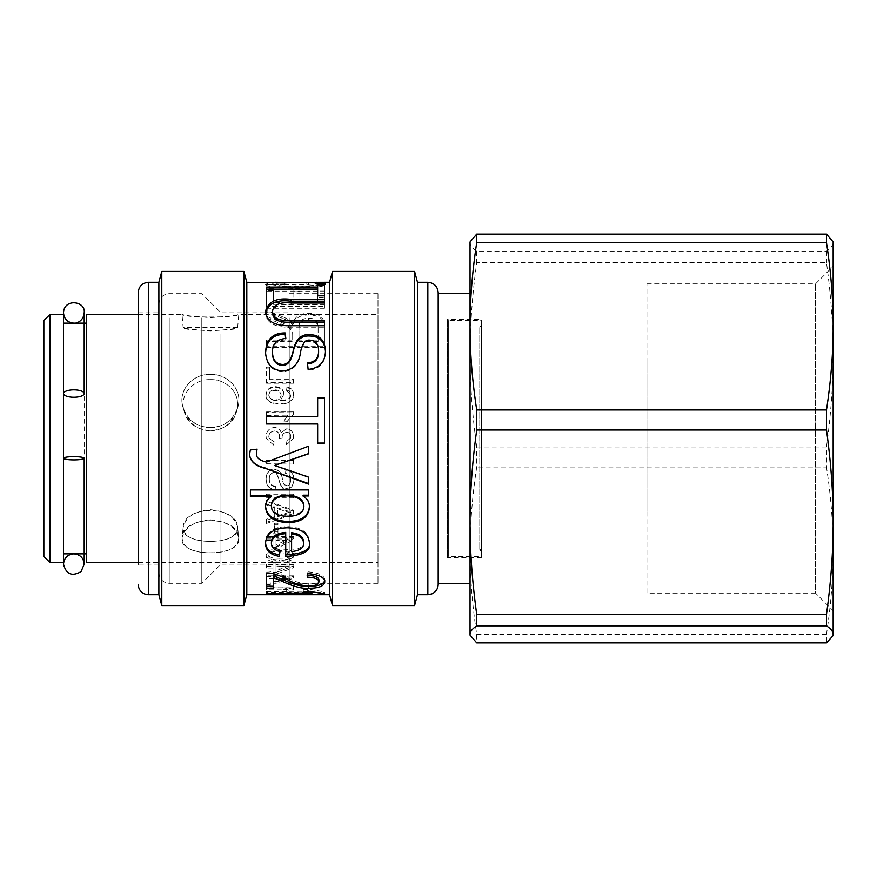 <?xml version="1.0" encoding="UTF-8"?>
<svg xmlns="http://www.w3.org/2000/svg" width="877" height="877" viewBox="0 0 877 877"><rect width="100%" height="100%" fill="white"/><g stroke="black" fill="none" stroke-linecap="round" stroke-linejoin="round"><path stroke-width="0.66" stroke-dasharray="4.38 3.29" d="M210.403 430.892C223.492 430.026 232.241 423.492 236.615 411.269C241.964 395.176 227.702 378.985 210.403 379.62C193.093 378.985 178.831 395.176 184.181 411.269C188.566 423.492 197.303 430.026 210.403 430.892M210.403 427.877C224.052 426.989 233.172 420.193 237.733 407.476C243.302 390.736 228.448 373.734 210.403 374.391C192.359 373.734 177.494 390.736 183.074 407.476C187.634 420.193 196.744 426.989 210.403 427.877M377.987 314.799L377.987 562.639L377.987 314.799M138.193 314.361L181.999 314.361L183.15 327.592L237.645 327.592C239.18 331.199 181.616 331.199 183.15 327.592C184.828 328.7 193.905 329.807 210.403 330.914C226.891 329.807 235.979 328.7 237.645 327.592L238.807 314.361C240.419 317.869 180.388 317.869 181.999 314.361C183.731 315.435 193.203 316.509 210.403 317.595C227.592 316.509 237.064 315.435 238.807 314.361L377.987 314.361M86.264 562.639L86.264 314.361M210.403 552.85C228.469 552.707 237.919 547.708 238.741 537.853C238.149 514.909 182.646 514.909 182.054 537.853C182.876 547.708 192.326 552.707 210.403 552.85M210.403 519.787C226.726 521.344 236.176 527.362 238.741 537.853C242.776 557.75 178.031 557.75 182.054 537.853C184.619 527.362 194.069 521.344 210.403 519.787M210.403 374.391C228.448 373.734 243.302 390.736 237.733 407.476C231.605 434.027 189.191 434.027 183.074 407.476C177.494 390.736 192.359 373.734 210.403 374.391M86.264 323.153L86.264 553.847L86.264 323.153M63.506 323.153L63.506 553.847L63.506 323.153M63.506 312.815L63.506 314.361M50.055 562.639L50.055 314.361M43.85 556.435L43.85 320.565M210.403 379.62C227.702 378.985 241.964 395.176 236.615 411.269C230.739 436.79 190.057 436.79 184.181 411.269C178.831 395.176 193.093 378.985 210.403 379.62M210.403 509.69C226.058 511.236 235.124 517.068 237.59 527.198C241.449 546.075 179.357 546.075 183.216 527.198C185.672 517.068 194.738 511.236 210.403 509.69M210.403 541.383C227.735 541.317 236.79 536.592 237.59 527.198C237.009 504.999 183.786 504.999 183.216 527.198C184.006 536.592 193.072 541.317 210.403 541.383M377.987 294.179L377.987 583.326L377.987 294.179M289.224 317.923L289.224 583.326L289.224 317.923M289.224 333.863L289.224 564.185L289.224 333.863M220.949 333.863L220.949 564.185L220.949 333.863M201.809 317.923L201.809 583.326L201.809 317.923M158.88 326.54L158.88 572.977L158.88 326.54M158.88 333.863L158.88 564.185L158.88 333.863M138.193 333.863L138.193 564.185L138.193 333.863M158.88 564.185L138.193 564.185L138.193 292.644M158.88 594.705L158.88 282.295M161.796 605.568L161.796 271.431M243.905 605.568L243.905 271.431M246.81 594.705L246.81 282.295M329.566 594.705L329.566 282.295M280.41 400.493L283.973 394.168C283.622 389.541 280.728 387.031 275.301 386.636C269.667 386.856 266.597 389.531 266.082 394.661C265.545 400.131 269.897 403.135 279.138 403.672C288.752 403.563 293.576 400.471 293.587 394.376C293.565 390.265 291.328 387.831 286.878 387.075L286.582 390.199C289.432 390.747 290.857 392.205 290.857 394.54C291 398.147 287.513 400.131 280.41 400.493L283.973 394.168M293.587 411.894L266.542 411.894L266.542 415.139L287.59 415.139L283.611 421.727L286.801 421.727L293.587 413.999L293.587 411.894L266.542 412.245L266.542 415.139M281.177 432.514L281.1 432.514C280.092 429.16 277.888 427.472 274.49 427.461C269.228 427.998 266.422 431.024 266.082 436.516L266.257 438.5L273.646 445.099L274.117 441.778L269.151 438.5L268.811 436.516C269.107 433.139 270.971 431.298 274.413 430.991C277.647 431.177 279.379 432.942 279.62 436.275L279.281 438.61L282.186 438.215C281.725 435.003 283.227 432.997 286.658 432.197C289.399 432.493 290.802 433.962 290.857 436.593L290.506 438.5L285.99 441.438L286.582 444.749L293.411 438.5L293.587 436.669C293.225 431.813 290.89 429.193 286.582 428.831L281.1 432.591C280.092 429.281 277.888 427.614 274.49 427.603C269.228 428.14 266.422 431.122 266.082 436.549L266.257 438.5L273.646 445.099M273.646 445.012L274.117 441.734L269.151 438.5L268.811 436.549C269.107 433.205 270.971 431.385 274.413 431.089C277.647 431.276 279.379 433.008 279.62 436.308L279.281 438.61L282.186 438.215C281.725 435.047 283.227 433.074 286.658 432.273C289.399 432.58 290.802 434.027 290.857 436.614L290.857 436.593M293.444 460.535L266.542 460.535L266.542 464.086L293.444 464.086L293.444 460.25L266.542 460.25L266.542 464.086M285.847 470.225L285.551 473.558C288.993 473.832 290.715 475.937 290.715 479.883C290.693 483.633 289.355 485.628 286.702 485.847C284.663 486.198 283.227 484.137 282.405 479.664C281.78 473.383 279.029 469.962 274.139 469.381C269.14 469.754 266.455 472.988 266.082 479.094C266.411 486.286 269.458 489.936 275.203 490.046L275.499 486.845C271.267 486.209 269.206 483.676 269.305 479.237C269.414 475.148 270.938 472.977 273.876 472.747C279.456 470.554 278.162 491.208 286.461 489.037C291.087 488.84 293.576 485.836 293.905 480.026C293.795 473.975 291.109 470.708 285.847 470.225L285.551 473.098C288.993 473.361 290.715 475.444 290.715 479.335L290.715 479.883M293.444 494.836L266.542 494.836L266.542 498.169L293.444 498.169L293.444 494.091L266.542 494.091L266.542 498.169M276.014 534.992L272.966 534.992L272.966 537.809L266.542 537.809L266.542 540.342L272.966 540.342L272.966 548.892L276.014 548.892L293.444 539.892L293.444 537.809L276.014 537.809L276.014 533.709L272.966 533.709L272.966 537.809M276.014 564.032L272.966 564.032L272.966 566.147L266.542 566.147L266.542 568.033L272.966 568.033L272.966 574.183L276.014 574.183L293.444 567.704L293.444 566.147L276.014 566.147L276.014 562.365L272.966 562.365L272.966 566.147M282.328 316.641L266.542 310.579L266.542 316.345C285.683 324.128 284.685 323.821 288.665 326.332C291.339 328.097 292.49 330.432 292.118 333.337L292.118 340.09L266.542 340.09L266.542 346.163L324.479 346.163L324.479 326.792C324.939 317.847 319.666 313.374 308.638 313.374C299.77 313.275 294.562 316.74 293.028 323.756L292.863 323.756C291.164 321.135 287.656 318.757 282.328 316.641L282.328 318.252L266.542 312.267L266.542 316.345M273.427 288.708L266.542 288.708L266.542 306.522L324.479 306.522L324.479 289.081L317.649 289.081L317.649 302.576L299.901 302.576L299.901 289.75L293.028 289.75L293.028 302.576L273.427 302.576L273.427 288.708L273.427 290.693L266.542 290.693L266.542 306.522M267.09 282.295L265.545 282.569C267.31 284.663 277.439 285.979 295.933 286.527C315.029 285.727 324.885 284.411 325.488 282.558L323.975 282.295M318.877 282.504L318.921 282.569C318.263 283.786 310.622 284.565 295.988 284.882C279.982 284.51 272.013 283.742 272.111 282.613L272.177 282.504M293.587 589.026L266.542 589.026L266.542 589.87L287.59 589.87L283.611 591.372L286.801 591.372L293.587 589.585L293.587 587.031L266.542 587.031L266.542 589.87M270.302 584.718L266.542 584.718L266.542 585.989L270.302 585.989L270.302 582.777L266.542 582.777L266.542 585.989M276.014 575.312L272.966 575.312L272.966 577.022L266.542 577.022L266.542 578.524L272.966 578.524L272.966 583.293L276.014 583.293L293.444 578.261L293.444 577.022L276.014 577.022L276.014 573.503L272.966 573.503L272.966 577.022M279.818 561.96C289.048 561.938 293.642 560.096 293.587 556.402C293.587 552.488 289.004 550.504 279.818 550.46C270.598 550.581 266.016 552.565 266.082 556.402C266.082 560.151 270.664 562.004 279.818 561.96L279.818 560.315C289.048 560.304 293.642 558.485 293.587 554.845C293.587 550.975 289.004 549.024 279.818 548.98C270.598 549.101 266.016 551.052 266.082 554.845L266.082 556.402M277.954 524.402L274.633 524.402L274.633 532.657L277.954 532.657L277.954 523.262L274.633 523.262L274.633 532.657M293.444 511.192L266.542 501.315L266.542 504.966L274.731 507.816L274.731 517.682L266.542 520.225L266.542 523.416L293.444 514.569L293.444 510.228L266.542 500.482L266.542 504.966M269.743 367.134L266.542 367.134L266.542 382.504L293.444 382.504L293.444 379.193L269.743 379.193L269.743 367.134L269.743 368.077L266.542 368.077L266.542 382.504M332.482 605.568L332.482 271.431M414.591 605.568L414.591 271.431M417.496 594.705L417.496 282.295M438.193 293.674L438.193 584.356M283.973 394.749C283.622 390.199 280.728 387.722 275.301 387.316C269.667 387.535 266.597 390.177 266.082 395.242L266.082 394.661M266.082 395.242C265.545 400.646 269.897 403.606 279.138 404.133C288.752 404.034 293.576 400.975 293.587 394.957L293.587 394.376M293.587 394.957C293.565 390.912 291.328 388.511 286.878 387.755L286.878 387.075M286.878 387.755L286.582 390.199M286.582 390.835L290.857 394.54M290.857 395.121C291 398.684 287.513 400.636 280.41 400.997M275.268 400.482C271.333 400.23 269.173 398.509 268.811 395.308C269.162 392.26 271.245 390.649 275.082 390.484C278.82 390.616 280.826 392.26 281.1 395.406C280.892 398.476 278.952 400.164 275.268 400.482L275.268 399.967C271.333 399.715 269.173 397.972 268.811 394.727C269.162 391.635 271.245 390.013 275.082 389.848C278.82 389.98 280.826 391.635 281.1 394.825C280.892 397.939 278.952 399.66 275.268 399.967M281.1 395.406L281.1 394.825M268.811 395.308L268.811 394.727M266.542 415.457L287.59 415.139M287.59 415.457L283.611 421.727M283.611 421.947L286.801 421.727M286.801 421.947L293.587 413.999M293.587 414.328L293.587 412.245M290.857 436.614L290.506 438.5L285.99 441.438M285.99 441.394L286.582 444.749M286.582 444.672L293.411 438.5L293.587 436.669C293.225 431.901 290.89 429.324 286.582 428.963L281.177 432.591M266.542 463.747L293.444 464.086M293.444 463.747L293.444 460.25M290.715 479.335C290.693 483.041 289.355 485.003 286.702 485.211C284.663 485.562 283.227 483.534 282.405 479.116C281.78 472.922 279.029 469.546 274.139 468.976C269.14 469.338 266.455 472.539 266.082 478.557L266.082 479.094M266.082 478.557C266.411 485.65 269.458 489.256 275.203 489.355L275.203 490.046M275.203 489.355L275.499 486.845M275.499 486.209C271.267 485.584 269.206 483.074 269.305 478.699L269.305 479.237M269.305 478.699C269.414 474.654 270.938 472.528 273.876 472.297C279.456 470.127 278.162 490.506 286.461 488.368C291.087 488.182 293.576 485.211 293.905 479.467L293.905 480.026M293.905 479.467C293.795 473.503 291.109 470.28 285.847 469.809M266.542 494.091L266.542 494.836M266.542 497.38L293.444 497.38L293.444 498.169M293.444 497.38L293.444 494.091M272.966 533.709L272.966 534.992M272.966 536.494L266.542 536.494L266.542 537.809M266.542 536.494L266.542 540.342M266.542 538.993L272.966 538.993L272.966 540.342M272.966 538.993L272.966 548.892M272.966 547.423L276.014 547.423L276.014 548.892M276.014 547.423L293.444 538.555L293.444 539.892M293.444 538.555L293.444 537.809M293.444 536.494L276.014 536.494L276.014 537.809M276.014 536.494L276.014 533.709M276.014 545.143L276.014 538.993L288.16 538.993L276.014 545.143L276.014 546.568L276.014 540.342L288.16 540.342L276.014 546.568M288.16 539.048L288.16 540.396M288.16 538.993L288.16 540.342M276.014 538.993L276.014 540.342M272.966 562.365L272.966 564.032M272.966 564.459L266.542 564.459L266.542 566.147M266.542 564.459L266.542 568.033M266.542 566.323L272.966 566.323L272.966 568.033M272.966 566.323L272.966 574.183M272.966 572.385L276.014 572.385L276.014 574.183M276.014 572.385L293.444 565.994L293.444 567.704M293.444 564.459L276.014 564.459L276.014 566.147M276.014 564.459L276.014 562.365M276.014 570.763L276.014 566.323L288.16 566.323L276.014 570.763L276.014 572.538L276.014 568.033L288.16 568.033L276.014 572.538M288.16 566.356L288.16 568.077M288.16 566.323L288.16 568.033M276.014 566.323L276.014 568.033M285.716 556.511L285.716 532.394M271.421 542.096C271.399 546.009 274.282 548.618 280.048 549.923L280.048 551.414M280.048 549.923L279.785 551.348M265.556 542.775L265.545 543.488M265.545 542.096C266.049 532.306 273.273 527.143 287.196 526.628C301.217 527.066 308.627 532.142 309.438 541.833L309.438 543.214M309.438 541.833L309.417 542.457M291.592 532.734L291.592 550.098C299.868 549.177 303.88 546.415 303.617 541.833M291.592 550.098L291.592 551.6M266.542 312.267L266.542 310.579M266.542 317.967C285.683 325.641 284.685 325.334 288.665 327.812C291.339 329.566 292.49 331.868 292.118 334.729L292.118 333.337M292.118 334.729L292.118 340.09M292.118 341.383L266.542 341.383L266.542 340.09M266.542 341.383L266.542 346.163M266.542 347.391L324.479 347.391L324.479 346.163M324.479 347.391L324.479 326.792M324.479 328.272C324.939 319.447 319.666 315.029 308.638 315.029C299.77 314.931 294.562 318.351 293.028 325.279L293.028 323.756M293.028 325.279L292.863 323.756M292.863 325.279C291.164 322.681 287.656 320.346 282.328 318.252M318.121 341.383L299.002 341.383L299.002 329.335C298.75 322.977 301.962 319.831 308.638 319.875C314.448 319.601 317.606 322.319 318.121 328.053L318.121 341.383L318.121 340.09L299.002 340.09L299.002 327.866C298.75 321.431 301.962 318.23 308.638 318.285C314.448 318 317.606 320.763 318.121 326.562L318.121 340.09M318.121 328.053L318.121 326.562M299.002 329.335L299.002 327.866M299.002 341.383L299.002 340.09M266.542 290.693L266.542 288.708M266.542 308.276L324.479 308.276L324.479 306.522M324.479 308.276L324.479 289.081M324.479 291.065L317.649 291.065L317.649 283.534M317.649 291.065L317.649 302.576M317.649 304.374L299.901 304.374L299.901 302.576M299.901 304.374L299.901 289.75M299.901 291.723L293.028 291.723L293.028 289.75M293.028 291.723L293.028 302.576M293.028 304.374L273.427 304.374L273.427 302.576M273.427 304.374L273.427 290.693M265.545 284.63C267.31 286.702 277.439 288.007 295.933 288.533C315.029 287.755 324.885 286.45 325.488 284.63L318.921 284.63C318.263 285.836 310.622 286.604 295.988 286.922C279.982 286.549 272.013 285.792 272.111 284.674L286.878 284.521L265.545 284.63L265.545 282.569M284.915 285.047L284.915 282.986M325.488 284.63L325.488 282.558M308.594 284.959L308.594 282.898M306.786 284.488L306.786 282.416M318.921 284.63L318.921 282.569M272.111 284.674L272.111 282.613M286.878 284.521L286.878 282.46M324.479 283.534L324.479 297.742L317.649 297.742L317.649 289.136M317.649 297.742L317.649 295.845M317.649 291.109L266.542 291.109L266.542 289.136M266.542 291.109L266.542 287.064M324.479 297.742L324.479 295.845M324.479 320.511L324.479 327.209L290.956 327.209C280.936 327.505 266.137 325.849 265.545 312.936L265.545 311.247M265.545 312.936L265.567 312.091M324.479 303.047L324.479 299.386M324.479 304.845L291.12 304.845C280.311 303.661 274.095 306.237 272.473 312.574M324.479 327.209L324.479 325.718M325.477 351.249L325.488 351.82C325.235 363.078 319.447 369.239 308.112 370.313L307.575 363.878M307.476 363.878L307.476 362.881M318.603 352.083C318.548 345.319 315.665 341.778 309.965 341.471C305.569 340.758 302.488 344.431 300.701 352.477C299.353 364.196 293.422 370.686 282.909 371.958C272.144 371.103 266.356 364.953 265.545 353.519L265.545 352.379M265.545 353.519L265.545 352.894M285.672 338.412L285.825 339.728L285.825 338.412M285.825 339.728C276.715 340.736 272.265 345.242 272.473 353.256M325.488 351.82L325.488 350.657M308.112 370.313L308.112 369.403M317.649 443.126L317.649 423.975M317.649 424.172L266.542 423.975M266.542 424.172L266.542 416.356M317.649 416.641L317.649 397.741M324.479 443.126L324.479 397.741M274.49 465.139L308.485 476.628L308.485 484.126M249.55 454.319L250.34 449.945M250.34 449.791L257.071 449.199M256.435 453.069C255.974 457.301 259.329 460.206 266.487 461.784L266.487 462.091M266.487 461.784L308.485 446.24M308.485 446.141L308.485 453.847M303.08 496.108L303.08 495.352C307.323 497.829 309.438 501.425 309.438 506.15L309.438 507.059M265.545 505.722C265.545 501.732 267.342 498.476 270.938 495.976L270.938 496.755M250.394 489.914L250.394 496.557M250.394 489.234L308.485 489.234L308.485 489.914M308.485 489.234L308.485 495.965M271.421 505.349C271.453 511.642 276.924 514.985 287.831 515.38C298.333 515.029 303.683 511.762 303.88 505.58M266.542 588.248L266.542 572.922M266.542 571.146C272.287 570.938 279.785 573.415 289.048 578.568C295.286 581.966 301.863 583.775 308.803 584.016C315.106 583.929 318.472 582.624 318.921 580.092M307.608 575.312L307.158 577.143M307.158 575.301L308.002 571.837L308.002 573.624M308.002 571.837C319.042 572.769 324.633 575.542 324.797 580.157L324.797 582.054M324.797 580.157L324.687 581.089M273.427 575.849L273.427 588.248M266.542 592.282L266.542 593.707L266.542 592.282L311.872 592.282M266.542 591.646L311.872 592.074M311.872 591.646L303.299 589.41L303.299 591.438M303.299 589.41L310.184 589.41L310.184 591.438M310.184 589.41L324.797 591.909L324.797 593.959L324.797 592.282L312.541 592.282M266.542 587.031L266.542 589.026M266.542 587.864L287.59 587.864L287.59 589.87M287.59 587.864L283.611 589.344L283.611 591.372M283.611 589.344L286.801 589.344L286.801 591.372M286.801 589.344L293.587 587.579L293.587 589.585M293.587 587.579L293.587 587.031M266.542 582.777L266.542 584.718M266.542 584.038L270.302 584.038L270.302 585.989M270.302 584.038L270.302 582.777M272.966 573.503L272.966 575.312M272.966 575.18L266.542 575.18L266.542 577.022M266.542 575.18L266.542 578.524M266.542 576.671L272.966 576.671L272.966 578.524M272.966 576.671L272.966 583.293M272.966 581.374L276.014 581.374L276.014 583.293M276.014 581.374L293.444 576.408L293.444 578.261M293.444 576.408L293.444 577.022M293.444 575.18L276.014 575.18L276.014 577.022M276.014 575.18L276.014 573.503M276.014 580.146L276.014 576.671L288.16 576.671L276.014 580.146L276.014 582.043L276.014 578.524L288.16 578.524L276.014 582.043M288.16 576.671L288.16 578.557L288.16 576.671M276.014 576.671L276.014 578.524M293.587 554.845L293.587 556.402M266.082 554.845C266.082 558.539 270.664 560.37 279.818 560.315M279.818 558.254C272.221 558.265 268.548 557.136 268.811 554.845C268.581 552.51 272.254 551.315 279.818 551.282C287.459 551.304 291.142 552.499 290.857 554.867C291.054 557.136 287.371 558.265 279.818 558.254L279.818 559.866C272.221 559.877 268.548 558.726 268.811 556.402C268.581 554.034 272.254 552.839 279.818 552.795C287.459 552.817 291.142 554.023 290.857 556.435C291.054 558.737 287.371 559.877 279.818 559.866M290.857 554.867L290.857 556.435M268.811 554.845L268.811 556.402M274.633 523.262L274.633 524.402M274.633 531.407L277.954 531.407L277.954 532.657M277.954 531.407L277.954 523.262M266.542 500.482L266.542 501.315M266.542 504.078L274.731 506.906L274.731 507.816M274.731 506.906L274.731 517.682M274.731 516.63L266.542 519.151L266.542 520.225M266.542 519.151L266.542 523.416M266.542 522.286L293.444 513.56L293.444 514.569M293.444 513.56L293.444 510.228M277.56 515.775L277.56 507.86L290.638 511.916L277.56 515.775L277.56 516.805L277.56 508.792L290.638 512.902L277.56 516.805M290.638 512.004L290.638 512.99M290.638 511.916L290.638 512.902M277.56 507.86L277.56 508.792M266.542 368.077L266.542 367.134M266.542 383.238L293.444 383.238L293.444 382.504M293.444 383.238L293.444 379.193M293.444 379.971L269.743 379.971L269.743 379.193M269.743 379.971L269.743 368.077M470.05 294.179L470.05 583.326L470.05 294.179M470.05 241.953L470.05 634.356M470.236 241.263L470.05 242.644C470.017 245.308 472.232 248.147 476.704 251.162L826.496 251.162C830.968 248.147 833.194 245.308 833.15 242.644L832.964 241.263M833.15 241.953L833.15 354.812C833.194 325.948 830.968 295.231 826.496 262.651L476.704 262.651C472.232 295.231 470.017 325.948 470.05 354.812C470.017 383.677 472.232 414.404 476.704 446.985L476.704 467.035C472.232 496.601 470.017 524.479 470.05 550.679C470.017 576.869 472.232 604.757 476.704 634.323L476.704 642.885M826.496 251.162L826.496 262.651M476.704 251.162L476.704 262.651M476.704 634.323L826.496 634.323L826.496 642.885M826.496 634.323C830.968 604.757 833.194 576.869 833.15 550.679L833.15 634.356M476.704 446.985L826.496 446.985L826.496 467.035L476.704 467.035M826.496 446.985C830.968 414.404 833.194 383.677 833.15 354.812L833.15 550.679C833.194 524.479 830.968 496.601 826.496 467.035M646.941 593.148L646.941 283.852L646.941 593.148L815.566 593.148L815.566 283.852L815.566 593.148L833.15 610.743L833.15 266.257L833.15 522.188M646.941 361.192L646.941 516.082L646.93 361.192M481.429 324.709L481.429 552.291L481.429 324.709L479.763 327.592L479.763 549.408L479.763 327.592L481.429 327.592L481.429 549.408L481.429 327.592M481.429 552.291L479.763 549.408L481.429 549.408M481.429 319.952L481.429 557.465L481.429 319.952M447.292 319.952L447.292 557.465L447.292 319.952M481.429 320.565L481.429 556.435L481.429 320.565L448.322 320.565L448.322 556.435L448.322 320.565L447.292 319.535L481.429 319.535M169.228 317.923L169.228 583.326L169.228 317.923M148.542 282.295L148.542 594.705M427.844 594.705L427.844 282.295M275.301 387.316L275.301 386.636M286.702 485.211L286.702 485.847M282.405 479.116L282.405 479.664M286.461 488.368L286.461 489.037M287.196 526.628L287.196 527.801M308.638 315.029L308.638 313.374M308.638 319.875L308.638 318.285M295.933 288.533L295.933 286.527M295.988 286.922L295.988 284.882M290.956 327.209L290.956 325.718M291.12 304.845L291.12 303.047M309.965 341.471L309.965 340.166M300.701 352.477L300.701 351.315M282.909 371.958L282.909 371.07M287.831 515.38L287.831 516.41M289.048 578.568L289.048 580.442M308.803 584.016L308.803 585.968M279.818 548.98L279.818 550.46M279.818 551.282L279.818 552.795M285.628 513.198L285.628 514.196M236.615 411.28L237.733 407.487L236.615 411.28M184.181 411.28L183.063 407.487L184.181 411.28M138.193 562.639L377.987 562.639M183.205 527.198L182.054 537.853L183.205 527.198M237.59 527.198L238.741 537.853L237.59 527.198M289.224 583.326L377.987 583.326M289.224 293.674L377.987 293.674M158.88 572.977C159.493 579.269 162.947 582.712 169.228 583.326L201.809 583.326L220.949 564.185L289.224 564.185M158.88 304.023C159.493 297.731 162.947 294.288 169.228 293.674L201.809 293.674L220.949 312.815L289.224 312.815M138.193 312.815L158.88 312.815M267.09 284.367L274.874 284.367M316.224 284.367L323.975 284.367M646.941 283.852L815.566 283.852L833.15 266.257M481.429 557.465L447.292 557.465L448.322 556.435L481.429 556.435M84.192 553.847L84.192 323.153"/><path stroke-width="1.32" d="M138.193 562.639L86.264 562.639L86.264 314.361L138.193 314.361M63.506 323.153L86.264 323.153M50.055 314.361L50.055 562.639L43.85 556.435L43.85 320.565L50.055 314.361L63.506 314.361L63.506 564.185C66.137 574.292 71.991 576.759 81.068 571.607L84.192 564.185L84.192 553.847M138.193 584.356C138.423 589.004 140.682 592.238 144.957 594.069L148.542 594.705L148.542 282.295C142.26 282.909 138.807 286.351 138.193 292.644L138.193 564.185M148.542 282.295L158.88 282.295L158.88 594.705L161.796 605.568L243.905 605.568L243.905 271.431L161.796 271.431L161.796 605.568M243.905 271.431L246.81 282.295L246.81 594.705L243.905 605.568M272.177 282.504L329.566 282.295L329.566 594.705L332.482 605.568L414.591 605.568L414.591 271.431L332.482 271.431L332.482 605.568M309.438 543.214C311.171 550.953 303.256 555.382 285.716 556.511L285.716 533.654C276.321 534.542 271.563 537.82 271.421 543.488C271.399 547.456 274.282 550.098 280.048 551.414L279.149 556.336C270.237 554.79 265.698 550.504 265.545 543.488C266.049 533.567 273.273 528.338 287.196 527.801C301.217 528.261 308.627 533.391 309.438 543.214M274.874 282.295L286.878 282.46L284.915 282.986L246.81 282.295M316.224 282.295L318.877 282.504M324.479 295.845L317.649 295.845L317.649 289.136L266.542 289.136L266.542 287.064L317.649 287.064L317.649 283.534L324.479 283.534L324.479 295.845M324.479 325.718L290.956 325.718C280.936 326.014 266.137 324.337 265.545 311.247C268.241 301.502 276.715 297.544 290.956 299.386L324.479 299.386L324.479 303.047L291.12 303.047C280.311 301.852 274.095 304.462 272.473 310.875C272.868 318.176 279.083 321.388 291.12 320.511L324.479 320.511L324.479 325.718M308.112 369.403L307.476 362.881C314.887 362.289 318.603 358.309 318.603 350.921C318.548 344.069 315.665 340.484 309.965 340.166C305.569 339.454 302.488 343.17 300.701 351.315C299.353 363.199 293.422 369.776 282.909 371.07C272.144 370.204 266.356 363.966 265.545 352.379C266.268 339.355 272.813 332.876 285.189 332.942L285.825 338.412C276.715 339.421 272.265 343.992 272.473 352.115C272.725 359.833 276.003 363.944 282.328 364.459C287.788 364.733 291.504 359.658 293.477 349.232C296.075 339.026 301.392 334.159 309.438 334.641C319.414 334.806 324.753 340.144 325.488 350.657C325.235 362.069 319.447 368.307 308.112 369.403M324.479 443.126L317.649 443.126L317.649 423.975L266.542 423.975L266.542 416.356L317.649 416.356L317.649 397.741L324.479 397.741L324.479 443.126M308.485 477.132L308.485 484.126L265.545 468.461C255.481 466.082 250.153 461.445 249.55 454.527L250.34 449.945L257.071 449.199L256.435 453.266C255.974 457.553 259.329 460.491 266.487 462.091L308.485 446.24L308.485 453.847L274.49 465.49L308.485 477.132M303.08 495.965L303.08 496.108C307.323 498.629 309.438 502.269 309.438 507.059C308.66 517.178 301.458 522.363 287.831 522.604C273.591 521.925 266.159 516.597 265.545 506.632C265.545 502.576 267.342 499.287 270.938 496.755L250.394 496.557L250.394 489.914L308.485 489.914L308.485 495.965L303.08 495.965L303.08 495.352M273.427 588.248L266.542 588.248L266.542 572.922C272.287 572.714 279.785 575.224 289.048 580.442C295.286 583.885 301.863 585.726 308.803 585.968C315.106 585.88 318.472 584.553 318.921 581.988C318.921 579.116 314.996 577.494 307.158 577.143L308.002 573.624C319.042 574.567 324.633 577.384 324.797 582.054C323.854 586.296 318.472 588.346 308.638 588.204C302.466 588.938 293.609 586.636 282.065 581.276L273.427 577.702L273.427 588.248M324.797 594.343L266.542 594.343L266.542 593.707L311.872 593.707L303.299 591.438L310.184 591.438L324.797 593.959M414.591 271.431L417.496 282.295L417.496 594.705L414.591 605.568M417.496 282.295L427.844 282.295L427.844 594.705L431.879 593.882C435.891 591.975 437.996 588.796 438.193 584.356L438.193 292.644L438.193 293.674L470.05 293.674M271.421 543.488L271.421 542.096C271.563 536.505 276.321 533.271 285.716 532.394L285.716 533.654M279.785 551.348L279.149 556.336M279.149 554.779C270.237 553.244 265.698 549.024 265.545 542.096M309.438 541.833C311.171 549.462 303.256 553.836 285.716 554.944M303.617 543.214L303.617 541.833C303.135 536.581 299.134 533.545 291.592 532.734L291.592 551.6C299.868 550.657 303.88 547.873 303.617 543.214C303.135 537.897 299.134 534.827 291.592 533.994M266.542 289.136L317.649 289.07L317.649 287.064M317.649 285.584L324.479 285.584M265.545 312.936C268.241 303.31 276.715 299.408 290.956 301.228L324.479 301.228M324.479 322.067L291.12 322.067C279.083 322.933 272.868 319.765 272.473 312.574L272.473 310.875M307.476 363.878C314.887 363.297 318.603 359.373 318.603 352.083L318.603 350.921M265.545 353.519C266.268 340.66 272.813 334.269 285.189 334.345L285.189 332.942M285.189 334.345L285.672 338.412M325.488 351.82C324.753 341.449 319.414 336.176 309.438 336.012C301.392 335.54 296.075 340.342 293.477 350.416C291.504 360.699 287.788 365.709 282.328 365.446C276.003 364.931 272.725 360.875 272.473 353.256L272.473 352.115M266.542 416.641L317.649 416.356M317.649 398.279L324.479 398.279M324.479 443.06L317.649 443.06M308.485 483.523L265.863 468.515M265.545 468.066C255.481 465.72 250.153 461.138 249.55 454.319M257.071 449.068L256.435 453.266M308.485 453.639L274.49 465.49M309.438 506.15C308.66 516.136 301.458 521.245 287.831 521.497C273.591 520.817 266.159 515.555 265.545 505.722M250.394 495.79L270.938 495.79L270.938 496.557M308.485 495.198L303.08 495.198M303.88 506.489L303.88 505.58C303.245 499.123 297.698 495.648 287.25 495.154C276.781 495.56 271.508 498.958 271.421 505.349L271.421 506.248C271.453 512.617 276.924 516.005 287.831 516.41C298.333 516.049 303.683 512.749 303.88 506.489C303.245 499.934 297.698 496.415 287.25 495.911C276.781 496.327 271.508 499.769 271.421 506.248M307.158 575.301C314.996 575.663 318.921 577.252 318.921 580.092L318.921 581.988M324.797 580.157C323.854 584.345 318.472 586.362 308.638 586.22C302.466 586.954 293.609 584.674 282.065 579.379L273.427 575.849L273.427 577.702M273.427 586.264L266.542 586.264M266.542 593.707L266.542 594.343M311.872 592.074L311.872 593.707M312.541 592.282L311.872 592.282M470.05 634.356C470.017 631.692 472.232 628.853 476.704 625.838L826.496 625.838C830.968 628.853 833.194 631.692 833.15 634.356L832.964 635.737L826.496 642.885L476.704 642.885L470.05 635.047L470.05 241.953L476.704 234.115L476.704 242.677L826.496 242.677C830.968 272.243 833.194 300.131 833.15 326.321C833.194 352.521 830.968 380.399 826.496 409.965L476.704 409.965C472.232 380.399 470.017 352.521 470.05 326.321C470.017 300.131 472.232 272.243 476.704 242.677M476.704 625.838L476.704 614.349C472.232 581.769 470.017 551.052 470.05 522.188C470.017 493.323 472.232 462.596 476.704 430.015L476.704 409.965M476.704 430.015L826.496 430.015L826.496 409.965M826.496 430.015C830.968 462.596 833.194 493.323 833.15 522.188L833.15 241.953L826.496 234.115L476.704 234.115M826.496 242.677L826.496 234.115M826.496 625.838L826.496 614.349L476.704 614.349M833.15 634.356L833.15 522.188C833.194 551.052 830.968 581.769 826.496 614.349M833.15 522.188L833.15 610.743M73.854 456.643A10.349 1.622 180 0 1 84.192 458.276A10.349 1.622 180 0 1 73.854 459.899A10.349 1.622 180 0 1 63.506 458.276A10.349 1.622 180 0 1 73.854 456.643M73.854 397.259A10.349 3.694 0 0 1 63.506 393.565A10.349 3.694 0 0 1 73.854 389.859A10.349 3.694 0 0 1 84.192 393.565A10.349 3.694 0 0 1 73.854 397.259M290.956 301.228L290.956 299.386M291.12 322.067L291.12 320.511M282.328 365.446L282.328 364.459M309.438 336.012L309.438 334.641M287.831 521.497L287.831 522.604M287.25 495.154L287.25 495.911M308.638 586.22L308.638 588.204M282.065 579.379L282.065 581.276M63.506 553.847L86.264 553.847M50.055 562.639L63.506 562.639M148.542 594.705L158.88 594.705M158.88 282.295L161.796 271.431M246.81 594.705L329.566 594.705M329.566 282.295L332.482 271.431M417.496 594.705L427.844 594.705M427.844 282.295C434.126 282.909 437.579 286.351 438.193 292.644M470.05 583.326L438.193 583.326M470.05 635.047L470.236 635.737M833.15 635.047L832.964 635.737M84.192 458.276L84.192 564.185C83.578 557.904 80.136 554.461 73.854 553.847C67.562 554.461 64.12 557.904 63.506 564.185L63.506 458.276M84.192 393.565L84.192 312.815C83.501 321.245 76.288 323.668 73.854 323.153C67.562 322.539 64.12 319.096 63.506 312.815L63.506 393.565M84.192 323.153L84.192 312.815C85.902 301.008 64.021 298.016 63.506 312.815"/></g></svg>
